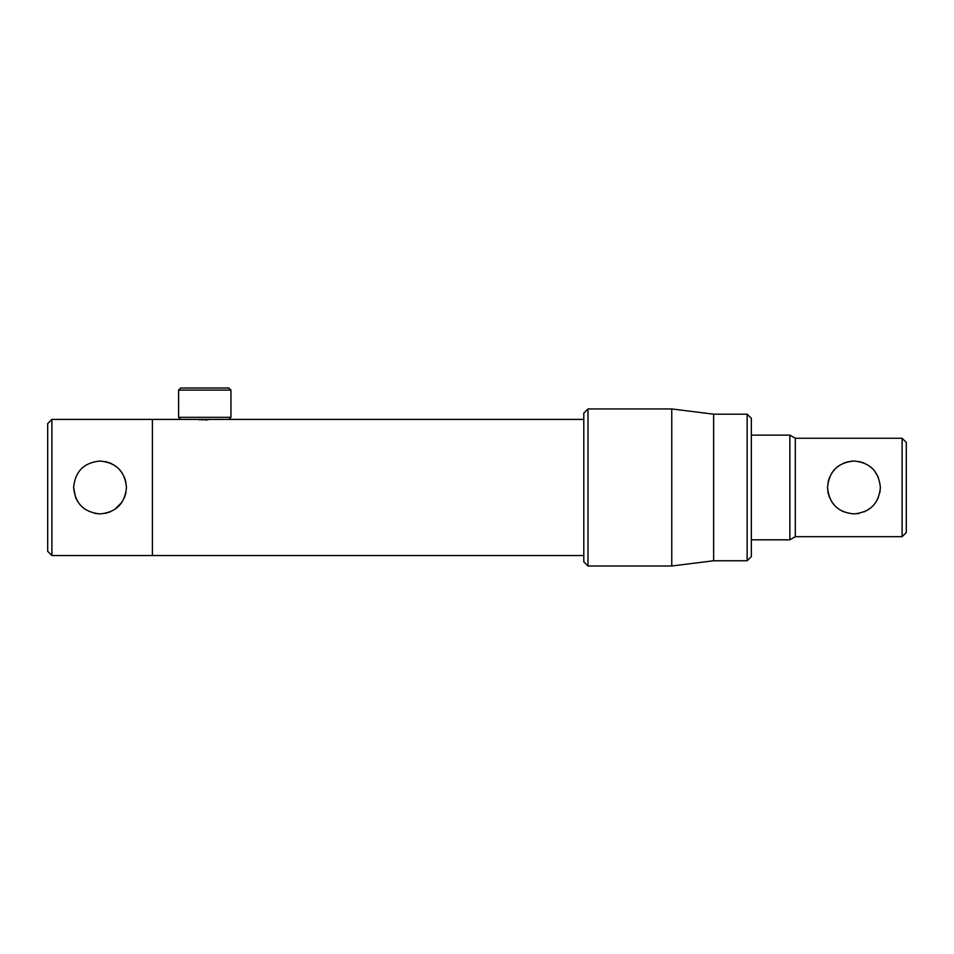 <?xml version="1.0" encoding="UTF-8"?>
<svg xmlns="http://www.w3.org/2000/svg" width="954" height="954" viewBox="0 0 954 954"><rect width="100%" height="100%" fill="white"/><g stroke="black" fill="none" stroke-linecap="round" stroke-linejoin="round"><path stroke-width="1.43" d="M204.764 419.927C215.568 419.366 215.568 419.366 204.764 419.927C193.96 419.366 193.96 419.366 204.764 419.927L207.972 419.855M198.837 419.665L200.113 419.772M201.58 419.855L203.13 419.903M51.886 419.414L51.886 555.526L47.7 551.34L47.7 423.6L51.886 419.414L152.401 419.414L152.401 555.526L152.401 419.414L187.008 419.414M827.512 487.47C829.086 503.593 837.886 512.405 853.913 513.908C870.036 512.381 878.861 503.569 880.387 487.47C878.813 471.348 870.012 462.535 853.985 461.032C837.886 462.523 829.062 471.336 827.512 487.47L828.024 492.681M828.108 493.051L829.586 497.738M832.019 502.245L835.299 506.204M839.21 509.424L843.706 511.845M856.561 513.777L859.172 513.383M864.276 511.809L868.689 509.424M870.74 507.886L872.6 506.204M875.855 502.257L878.312 497.738M879.85 492.729L880.387 487.47M751.335 539.821L789.864 539.821L789.864 435.119L751.335 435.119M789.864 435.119L795.314 438.256L795.314 536.685L789.864 539.821M795.314 536.685L902.114 536.685L902.114 438.256L795.314 438.256M902.114 438.256L906.3 442.441L906.3 532.499L902.114 536.685M878.324 477.227L874.353 470.668M872.481 468.617L868.689 465.516M864.181 463.095L859.22 461.569M853.973 461.032L851.326 461.164M848.726 461.557L843.658 463.119M839.198 465.528L837.147 467.055M835.275 468.76L832.031 472.683M829.575 477.227L828.036 482.211M178.589 390.091L180.676 388.004L228.841 388.004L230.94 390.091L178.589 390.091L178.589 417.315L230.94 417.315L230.94 390.091M178.589 417.315L180.676 419.414L228.841 419.414L230.94 417.315M587.986 408.944L587.986 565.996L671.759 565.996L671.759 408.944L587.986 408.944L583.8 413.13L583.8 561.811L587.986 565.996M713.64 414.179L713.64 560.761L747.149 560.761L747.149 414.179L713.64 414.179L671.759 408.944M747.149 414.179L751.335 418.365L751.335 556.576L747.149 560.761M125.964 492.741L124.437 497.69M122.017 502.186L114.742 509.46M110.187 511.893L105.286 513.383M100.098 513.908L94.851 513.395M85.276 509.4L81.34 506.145M78.121 502.221L75.664 497.666M75.652 497.654L73.613 487.47C75.187 471.383 83.988 462.571 100.039 461.032C116.138 462.583 124.95 471.395 126.488 487.47C124.926 503.569 116.114 512.381 100.039 513.908C83.964 512.334 75.151 503.521 73.613 487.47M105.262 461.545L110.211 463.06M110.235 463.072L114.85 465.564M118.737 468.76L121.993 472.719M124.461 477.31L125.964 482.211M213.136 419.414L583.8 419.414M51.886 555.526L583.8 555.526M713.64 560.761L671.759 565.996"/></g></svg>
